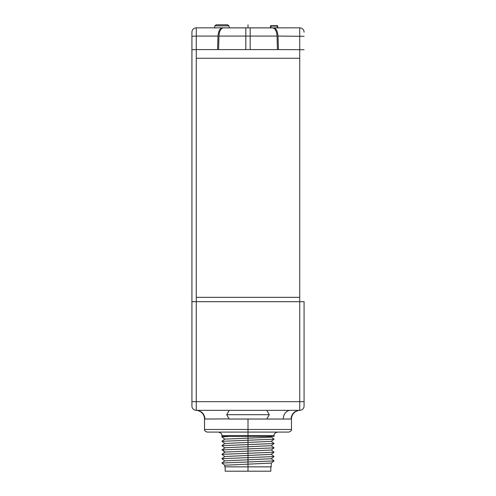 <?xml version="1.0" encoding="UTF-8"?>
<svg xmlns="http://www.w3.org/2000/svg" width="496" height="496" viewBox="0 0 496 496"><rect width="100%" height="100%" fill="white"/><g stroke="black" fill="none" stroke-linecap="round" stroke-linejoin="round"><path stroke-width="0.74" d="M266.879 418.884L269.297 414.693L266.786 410.347L196.273 410.347A4.346 4.346 44.4 0 1 191.927 406.001L191.927 301.68L196.273 301.68L196.273 401.655L304.073 401.655L304.073 406.001A4.346 4.346 29.9 0 1 299.727 410.347L196.273 410.347A8.692 8.618 -90 0 1 204.898 419.039L229.121 418.884M266.786 410.347L299.727 410.347A8.692 8.618 90 0 0 291.102 419.039L229.214 419.039L226.703 414.693L229.214 410.347M304.073 301.686L304.073 406.001A4.346 4.346 29.9 0 1 299.727 410.347L299.727 301.68L304.073 301.686L304.073 401.655M283.303 419.039A8.692 7.062 -90 0 1 290.365 410.347M248 432.078L288.858 432.078C291.003 431.198 291.871 430.33 291.468 429.474L204.532 429.474C204.129 430.33 204.997 431.198 207.142 432.078L248 432.078M277.555 432.078C273.401 433.268 274.325 434.973 274.077 435.556L221.923 435.556L221.923 436.424L274.077 436.424L269.731 436.424L268.714 437.305L224.775 439.127L221.941 441.304L224.769 443.523M229.704 436.424L268.72 436.424M229.561 436.437L221.941 436.957L224.775 439.177M271.256 436.424L271.256 436.988L274.059 439.177L221.941 441.304M271.225 441.297L274.065 443.523L221.935 445.65L224.769 447.869M271.231 445.644L274.065 447.863L222.245 449.909L224.769 452.216M274.065 443.523L271.231 445.693L225.041 447.733L221.935 449.99M274.059 439.177L271.225 441.353L224.769 443.474L221.935 445.65M271.256 436.988L268.714 437.305M274.065 447.863L271.231 450.046L225.041 452.079L222.239 449.909L225.041 447.733M271.231 454.336L274.065 456.512L271.231 458.738L224.769 460.858L221.935 463.028L224.762 465.248M271.231 449.99L274.065 452.166L271.231 454.386L224.769 456.506L221.935 458.682L224.769 460.908M274.065 452.216L221.935 454.336L225.041 452.079M221.935 454.336L224.769 456.562M274.065 456.562L221.935 458.682M271.231 458.682L274.065 460.908L221.935 463.028M271.238 463.078L224.744 465.223L224.744 466.854L271.256 466.854L271.256 463.066L274.065 460.908M225.178 466.854L225.178 471.2L270.822 471.2L270.822 466.854M191.927 32.19L191.927 301.68L191.927 32.19A4.346 4.346 148.9 0 1 196.273 27.844L299.727 27.844A4.346 4.346 0 0 1 304.073 32.19A4.346 4.346 0 0 0 299.727 27.844L258.869 27.888M304.073 49.699L278.423 49.575L278.027 36.084C277.562 30.814 275.937 28.067 273.147 27.844M278.423 49.575L196.273 49.575L196.273 58.268L299.727 58.268L196.273 58.268L196.273 301.68L299.727 301.68L299.727 27.844A4.346 4.346 0 0 1 304.073 32.19M191.927 49.699L196.273 49.575L196.273 36.084L191.927 36.307M299.727 297.327L196.273 297.327M277.425 49.575L277.047 36.084C276.619 30.857 275.075 28.123 272.434 27.888L250.176 27.888M250.176 49.575L250.176 27.844M245.824 27.844L245.824 49.575M218.575 49.575L218.953 36.084L277.047 36.084M245.824 27.888L223.566 27.888C220.925 28.123 219.381 30.857 218.953 36.084M217.577 49.575L217.973 36.084C218.438 30.814 220.063 28.067 222.853 27.844M237.131 27.888L196.273 27.844L196.273 36.084L217.973 36.084M228.966 25.879L214.88 25.879L216.163 24.8L227.676 24.8L228.966 25.879L229.307 27.844M277.27 27.844L277.27 26.102L270.456 26.102L270.89 25.668L277.27 25.668A0.434 0.384 -90 0 1 277.655 26.102L277.655 27.844M277.27 26.102L277.27 25.668A0.434 0.434 0 0 1 277.704 26.102L277.27 26.102M269.297 414.693L226.703 414.693M248 471.2L248 419.039M248 27.844L248 24.8M291.102 419.039A8.692 8.618 90 0 1 299.727 410.347L299.863 410.347C300.768 410.378 298.753 410.025 295.827 411.494C293.018 413.249 291.567 415.76 291.468 419.033L291.468 429.474M191.927 401.655L196.273 401.655L196.273 410.347M304.073 36.307L278.027 36.084M270.456 27.844L270.456 26.102A0.434 0.434 0 0 1 270.89 25.668L270.89 27.844M270.506 27.844L270.506 26.102M277.655 26.102L277.704 27.844M195.839 410.341L196.149 410.347C195.232 410.378 197.247 410.025 200.173 411.494C202.982 413.249 204.433 415.76 204.532 419.033L204.532 429.474M221.923 435.556C221.563 435.029 222.909 433.535 218.445 432.078M274.077 435.556L274.077 436.424M221.941 436.957L222.63 436.424M214.88 25.879L214.532 27.844M300.161 410.341L299.851 410.347"/></g></svg>
